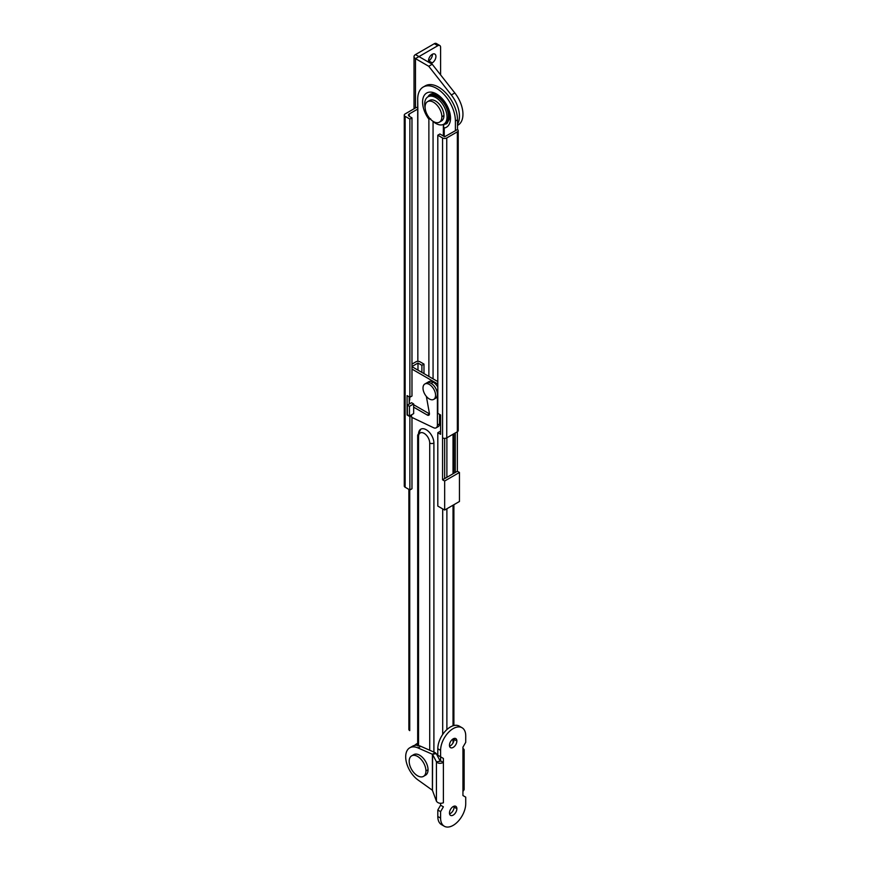 <?xml version="1.0" encoding="UTF-8"?>
<svg xmlns="http://www.w3.org/2000/svg" width="870" height="870" viewBox="0 0 870 870"><rect width="100%" height="100%" fill="white"/><g stroke="black" fill="none" stroke-linecap="round" stroke-linejoin="round"><path stroke-width="1.3" d="M411.978 417.437L411.978 488.755L411.978 417.437M409.879 489.962L411.978 488.755L409.879 489.962L409.879 416.589L409.879 489.962L405.137 487.222L409.879 489.962M457.359 429.334A2.958 1.707 180 0 1 457.359 431.748L446.745 437.871A2.958 1.707 180 0 1 442.558 437.871L442.558 479.805L444.657 478.598L444.657 438.382L444.657 478.598L457.359 471.257L457.359 431.748L457.359 471.257L459.458 472.464L444.657 481.012L444.657 510.037L437.806 506.09L437.806 432.716L437.806 506.09L444.657 510.037L444.657 481.012L442.558 479.805L442.558 137.949A2.958 1.707 0 0 0 446.745 137.949L457.359 131.816L446.745 137.949L446.745 437.871L457.359 431.748L457.359 131.816A2.958 1.707 0 0 0 457.5 129.489L455.401 130.696L455.401 121.017A26.665 15.388 -120 0 0 436.555 88.359A26.665 15.388 -120 0 0 417.698 99.245L417.839 361.344L417.839 109L409.324 113.916L409.324 116.341L411.978 117.874L411.978 396.035L409.879 397.242L411.978 396.035L411.978 117.874L409.879 119.081L409.879 397.242L407.084 395.632L407.084 414.979L409.879 416.589L411.553 415.621L409.879 416.589L407.084 414.979L407.084 395.632L409.879 397.242L409.879 119.081L405.137 116.341L405.137 487.222A2.958 1.707 180 0 1 405.137 484.797M437.806 432.716L439.905 431.509L440.601 431.911L439.905 431.509L437.806 432.716L440.601 434.326L437.806 432.716M459.458 472.464L459.458 501.49L459.458 472.464L457.359 471.257L455.271 472.464L455.271 432.955L455.271 472.464L442.558 479.805L444.657 481.012L459.458 472.464M424.31 86.511A26.665 15.388 60 0 1 444.081 91.219A26.665 15.388 60 0 1 457.359 117.08A26.665 15.388 -120 0 0 444.787 91.883A26.665 15.388 -120 0 0 425.321 85.836L423.222 87.043A26.665 15.388 60 0 1 443.765 94.188A26.665 15.388 60 0 1 455.401 121.017L457.5 119.81L457.359 117.08L457.5 119.81L455.401 121.017L455.401 130.696L444.657 136.742L457.5 129.489L457.5 119.81L457.5 129.489A2.958 1.707 180 0 1 458.229 130.609A2.958 1.707 180 0 1 457.359 131.816L457.359 431.748A2.958 1.707 0 0 0 458.229 430.541L458.229 130.609M440.601 414.979L440.601 434.326L440.601 414.979L437.806 413.37L440.601 414.979M437.806 135.209L437.806 413.37L437.806 135.209L442.558 137.949L437.806 135.209L439.905 133.991L437.806 135.209M444.657 510.037L459.458 501.49L444.657 510.037M444.657 136.742L439.905 133.991L444.657 136.742M409.324 399.754L409.324 404.017L409.324 399.754M428.877 376.438L428.877 119.168A19.749 11.397 60 0 1 426.039 93.449A19.749 11.397 60 0 1 447.071 105.596A19.749 11.397 60 0 1 444.233 128.031L444.233 136.492L444.233 128.031A19.749 11.397 -120 0 0 447.071 105.596A19.749 11.397 -120 0 0 426.039 93.449A19.749 11.397 -120 0 0 428.877 119.168L428.877 376.438M404.267 115.134L404.267 486.015A2.958 1.707 -0 0 0 405.137 487.222L405.137 116.341A2.958 1.707 180 0 1 404.267 115.134A2.958 1.707 180 0 1 405.137 113.916L415.751 107.793L405.137 113.916A2.958 1.707 0 0 0 405.137 116.341L409.879 119.081L411.978 117.874L409.324 116.341A2.958 1.707 180 0 1 409.324 113.916L417.839 109L417.698 99.245A26.665 15.388 60 0 1 423.222 87.043M417.698 107.293A2.958 1.707 0 0 0 415.751 107.793A2.958 1.707 180 0 1 417.698 107.293M433.064 121.408L433.064 378.863L433.064 121.408M437.643 94.689A16.791 9.69 -120 0 0 427.909 96.874A16.791 9.69 60 0 1 430.258 94.384C433.575 94.732 431.074 90.567 441.753 99.049C447.495 105.857 450.094 112.371 449.562 118.603L447.039 123.464A16.791 9.69 60 0 1 444.233 124.236L443.385 126.161L444.233 128.031L443.385 126.161L443.711 124.725M409.183 404.093L409.183 396.84L409.183 404.093M430.65 118.809L428.877 119.168L430.65 118.809M443.385 126.161L443.417 125.367M446.745 137.949A2.958 1.707 180 0 1 442.558 137.949L442.558 437.871A2.958 1.707 0 0 0 446.745 437.871L446.745 137.949M409.324 116.341L409.324 113.916A2.958 1.707 -0 0 0 408.454 115.134A2.958 1.707 -0 0 0 409.324 116.341M432.227 64.26L454.814 92.959A23.697 13.681 60 0 1 457.5 125.378L458.044 125.095A23.697 13.681 -120 0 0 454.814 92.959L451.323 94.971L428.736 66.272L415.469 58.616L415.469 107.956L415.469 58.616L428.736 66.272L432.227 64.26L418.959 56.593L432.227 64.26L428.736 66.272L451.323 94.971A23.697 13.681 60 0 1 457.5 124.203A23.697 13.681 -120 0 0 451.323 94.971L454.814 92.959L432.227 64.26M439.785 45.512L436.294 43.5A3.948 2.284 120 0 0 434.315 43.696L437.806 45.708A3.948 2.284 -60 0 1 439.785 45.512A3.948 2.284 -60 0 1 440.601 47.328L440.601 74.896L440.601 47.328A3.948 2.284 120 0 0 437.806 45.708L415.469 58.616L437.806 45.708L434.315 43.696L415.469 54.582L418.959 56.593L415.469 54.582A4.937 2.849 0 0 0 415.469 58.616A4.937 2.849 180 0 1 414.022 56.593A4.937 2.849 180 0 1 415.469 54.582L434.315 43.696A3.948 2.284 -60 0 1 437.11 45.305M428.736 60.867A5.231 3.023 120 0 0 432.433 54.223A5.231 3.023 -60 0 1 428.736 60.867A5.231 3.023 -60 0 1 428.529 60.976A5.231 3.023 120 0 0 428.736 60.867L432.227 62.879A5.231 3.023 -60 0 1 430.715 63.379A5.231 3.023 120 0 0 432.227 62.879A5.231 3.023 120 0 0 435.642 58.268A5.231 3.023 120 0 0 434.837 54.081A5.231 3.023 120 0 0 430.128 56.3A5.231 3.023 120 0 0 428.845 62.303A5.231 3.023 -60 0 1 431.205 55.093A5.231 3.023 -60 0 1 435.892 55.897A5.231 3.023 -60 0 1 432.227 62.879L428.736 60.867M441.862 116.743A11.854 6.84 -120 0 0 429.291 101.105A11.854 6.84 -120 0 0 429.291 117.863A11.854 6.84 -120 0 0 441.862 116.743A11.854 6.84 60 0 1 439.404 122.17A11.854 6.84 60 0 1 427.561 115.329A11.854 6.84 60 0 1 427.561 101.638A11.854 6.84 60 0 1 436.686 104.813A11.854 6.84 60 0 1 441.862 116.743L443.95 115.536A11.854 6.84 -120 0 0 438.784 103.606A11.854 6.84 -120 0 0 429.649 100.431A11.854 6.84 -120 0 0 428.692 101.203A11.854 6.84 60 0 1 438.088 102.91A11.854 6.84 60 0 1 443.95 115.536L441.862 116.743M439.404 122.17L441.503 120.963A11.854 6.84 -120 0 0 443.95 115.536A11.854 6.84 60 0 1 440.361 121.398M428.682 96.505A15.801 9.124 60 0 1 445.157 105.172A15.801 9.124 60 0 1 444.418 123.757A15.801 9.124 -120 0 0 445.157 105.172A15.801 9.124 -120 0 0 428.682 96.505M432.694 121.082A15.801 9.124 -120 0 0 446.973 118.189A15.801 9.124 -120 0 0 434.793 97.081A15.801 9.124 -120 0 0 425.136 108A15.801 9.124 60 0 1 427.953 96.853A15.801 9.124 60 0 1 443.754 105.977A15.801 9.124 60 0 1 443.754 124.214A15.801 9.124 60 0 1 432.694 121.082M445.821 122.953A15.801 9.124 60 0 0 449.638 117.581A15.801 9.124 -120 0 1 446.549 122.605L445.157 123.409A15.801 9.124 -120 0 0 445.157 105.172A15.801 9.124 -120 0 0 429.356 96.048A15.801 9.124 60 0 1 445.157 105.172A15.801 9.124 60 0 1 445.157 123.409L443.754 124.214M430.084 95.7A15.801 9.124 60 0 1 436.642 95.069A15.801 9.124 -120 0 0 430.748 95.243L427.953 96.853M417.676 743.426A19.749 11.397 -120 0 0 416.349 744.002L414.501 745.438M417.948 746.025L417.72 744.339L417.948 746.025M417.981 363.051L411.978 366.52L417.981 363.051L417.981 370.152L417.981 363.051L421.896 365.313L417.981 363.051M411.978 364.106L415.882 361.844L411.978 364.106M409.737 397.166L409.737 400.059A2.958 1.707 180 0 1 409.183 399.624A2.958 1.707 -0 0 0 409.737 400.059L409.737 397.166M437.806 384.018L411.978 369.097L437.806 384.018M442.699 734.454L442.699 508.906L442.699 734.454M408.878 489.375L408.878 729.419A2.958 1.707 -0 0 0 409.737 730.626L409.737 489.875L409.737 730.626A2.958 1.707 180 0 1 409.737 728.212M433.902 752.071A19.749 11.397 60 0 1 433.902 752.082A19.749 11.397 -120 0 0 433.902 752.071L433.902 443.037L433.902 752.071M418.535 434.163A10.864 6.275 60 0 1 426.224 429.736A10.864 6.275 60 0 1 433.902 443.037A10.864 6.275 -120 0 0 429.16 432.107A10.864 6.275 -120 0 0 420.786 429.193L417.676 435.381A2.958 1.707 180 0 1 418.535 434.163M411.978 366.683L437.806 381.604L411.978 366.683M421.896 372.403L421.896 365.313L421.896 372.403M423.984 364.106L421.896 365.313L423.984 364.106L423.984 373.621L423.984 364.106L420.079 361.844L423.984 364.106M446.886 437.795L446.886 477.304L446.886 437.795M446.886 508.743L446.886 729.582L446.886 508.743M453.031 742.947L453.031 738.934L453.031 742.947M453.031 725.797L453.031 505.198L453.031 725.797M453.031 473.758L453.031 434.25L453.031 473.758M420.079 361.844A2.958 1.707 0 0 0 415.882 361.844A2.958 1.707 180 0 1 420.079 361.844M429.715 750.234L429.715 443.037A7.895 4.557 -120 0 0 424.125 433.358A7.895 4.557 -120 0 0 418.535 436.588L418.535 745.546L418.535 436.588A2.958 1.707 180 0 1 417.676 435.381A2.958 1.707 0 0 0 418.535 436.588A7.895 4.557 60 0 1 424.125 433.358A7.895 4.557 60 0 1 429.715 443.037A2.958 1.707 0 0 0 433.902 443.037A2.958 1.707 180 0 1 429.715 443.037L429.715 750.234M409.183 398.09A2.958 1.707 180 0 1 409.737 397.644M417.72 744.339L417.687 745.122M425.941 770.94A11.854 6.84 -120 0 0 413.37 755.312A11.854 6.84 -120 0 0 413.37 772.071A11.854 6.84 -120 0 0 425.941 770.94A11.854 6.84 60 0 1 423.483 776.366A11.854 6.84 60 0 1 411.64 769.526A11.854 6.84 60 0 1 411.64 755.845A11.854 6.84 60 0 1 420.765 759.021A11.854 6.84 60 0 1 425.941 770.94L428.04 769.732A11.854 6.84 -120 0 0 422.863 757.813A11.854 6.84 -120 0 0 413.728 754.638A11.854 6.84 -120 0 0 412.782 755.399A11.854 6.84 60 0 1 422.167 757.107A11.854 6.84 60 0 1 428.04 769.732L425.941 770.94M423.483 776.366L425.582 775.159A11.854 6.84 -120 0 0 428.04 769.732A11.854 6.84 60 0 1 424.44 775.605M432.455 754.203L432.401 790.254L418.002 779.955A19.749 11.397 60 0 1 406.464 762.555A19.749 11.397 60 0 1 409.781 747.798A19.749 11.397 60 0 1 418.002 747.928L420.797 746.319L435.196 752.648L436.294 753.648L435.196 752.648L432.401 754.257L436.294 753.648L440.253 761.228L436.435 761.805C438.012 763.566 440.329 763.795 443.395 762.479L440.601 760.858L440.601 756.835L443.395 758.444L443.395 802.793C440.329 803.804 438.012 803.282 436.435 801.226L432.455 790.417L436.435 801.226L436.435 761.805L440.263 761.261L436.294 753.648L432.455 754.203L436.435 761.805L432.455 754.203L432.455 790.417L432.607 754.181M442.993 825.249A17.77 10.266 -60 0 1 437.806 816.495L437.806 810.046L440.601 805.207L440.601 803.325L440.601 805.207L443.395 806.816L440.601 811.656L440.601 818.104A17.77 10.266 120 0 0 453.161 825.358A17.77 10.266 120 0 0 465.733 803.597L465.733 797.148L462.938 795.528L462.938 747.156L465.733 742.317L465.733 735.868A17.77 10.266 120 0 0 453.161 728.614A17.77 10.266 120 0 0 440.601 750.386L440.601 756.835L437.806 755.214L437.806 748.765A17.77 10.266 -60 0 1 446.495 729.952A17.77 10.266 -60 0 1 460.545 727.113M454.075 807.099A5.231 3.023 120 0 0 453.988 806.207A5.231 3.023 -60 0 1 454.075 807.099A5.231 3.023 -60 0 1 449.562 813.874A5.231 3.023 120 0 0 454.075 807.099L456.87 808.719A5.231 3.023 -60 0 1 451.312 815.614A5.231 3.023 -60 0 1 451.312 808.219A5.231 3.023 -60 0 1 456.87 808.719A5.231 3.023 120 0 0 455.782 806.316A5.231 3.023 120 0 0 450.551 809.339A5.231 3.023 120 0 0 450.551 815.386A5.231 3.023 120 0 0 454.586 813.983A5.231 3.023 120 0 0 456.87 808.719L454.075 807.099M454.075 739.38A5.231 3.023 120 0 0 453.988 738.489A5.231 3.023 -60 0 1 454.075 739.38A5.231 3.023 -60 0 1 449.562 746.155A5.231 3.023 120 0 0 454.075 739.38L456.87 740.99A5.231 3.023 -60 0 1 451.312 747.895A5.231 3.023 -60 0 1 451.312 740.49A5.231 3.023 -60 0 1 456.87 740.99A5.231 3.023 120 0 0 455.782 738.597A5.231 3.023 120 0 0 450.551 741.61A5.231 3.023 120 0 0 450.551 747.656A5.231 3.023 120 0 0 454.586 746.253A5.231 3.023 120 0 0 456.87 740.99L454.075 739.38M443.395 802.793L443.395 762.479C440.329 763.795 438.012 763.566 436.435 761.805L436.435 801.226C438.012 803.282 440.329 803.804 443.395 802.793M411.282 747.156A19.749 11.397 60 0 1 420.797 746.319A19.749 11.397 -120 0 0 412.576 746.177L409.781 747.798M418.002 747.928A19.749 11.397 -120 0 0 405.692 756.835A19.749 11.397 -120 0 0 418.002 779.955L432.401 790.254L432.401 754.257L418.002 747.928L432.401 754.257L435.196 752.648L420.797 746.319L418.002 747.928M462.057 727.733L459.262 726.124A17.77 10.266 120 0 0 445.56 730.876A17.77 10.266 120 0 0 437.806 748.765L440.601 750.386A17.77 10.266 -60 0 1 448.354 732.496A17.77 10.266 -60 0 1 462.057 727.733A17.77 10.266 -60 0 1 465.733 735.868L465.733 742.317L462.938 747.156L462.938 751.191L462.938 748.146L464.145 749.657L462.938 751.191L462.938 791.504L464.145 789.645L464.156 749.657M437.806 810.046L437.806 816.495L440.601 818.104L440.601 811.656L437.806 810.046L440.601 811.656L443.395 806.816L440.601 805.207L437.806 810.046M437.806 816.495A17.77 10.266 120 0 0 441.481 824.629L444.276 826.239A17.77 10.266 -60 0 1 440.601 818.104L437.806 816.495M462.938 791.504L462.938 795.528L465.733 797.148L465.733 803.597A17.77 10.266 -60 0 1 457.979 821.487A17.77 10.266 -60 0 1 444.276 826.239M440.601 756.835L440.601 760.858L443.395 762.479L443.395 758.444L440.601 756.835L440.601 750.386L437.806 748.765L437.806 755.214L443.395 758.444L440.601 756.835M437.806 387.15A8.885 5.133 -120 0 0 433.206 382.158L431.107 383.376A8.885 5.133 60 0 1 437.392 394.262L437.392 394.262A8.885 5.133 -120 0 0 431.107 383.376A8.885 5.133 -120 0 0 425.854 383.616A8.885 5.133 60 0 1 426.659 382.93A8.885 5.133 60 0 1 431.107 383.376L433.206 382.158A8.885 5.133 60 0 1 437.806 387.15M413.652 407.16L413.652 413.609L409.465 416.023L407.367 414.816L407.367 405.137L411.553 402.723L407.367 405.137L409.465 406.355L409.465 416.023L413.652 413.609L413.652 407.16L427.344 415.066L413.652 407.16L413.652 403.93L409.465 406.355L413.652 403.93L411.553 402.723L413.652 403.93L413.652 407.16M436.164 427.822L438.262 426.615A5.927 3.426 -120 0 0 439.491 423.897L439.491 414.337L439.491 423.897L437.392 425.115A5.927 3.426 60 0 1 436.164 427.822A5.927 3.426 60 0 1 433.564 427.725L411.553 417.241L411.553 414.816L411.553 417.241L433.564 427.725A5.927 3.426 -120 0 0 437.392 425.115L437.392 394.262L437.392 425.115L439.491 423.897A5.927 3.426 60 0 1 437.023 426.887M426.365 396.405L429.388 413.283A2.958 1.707 60 0 1 427.344 415.066L429.443 413.859L413.652 404.735L429.443 413.859L427.344 415.066A2.958 1.707 -120 0 0 428.823 415.207A2.958 1.707 -120 0 0 429.388 413.283L426.365 396.405M427.833 382.55A8.885 5.133 60 0 1 433.206 382.158A8.885 5.133 -120 0 0 428.758 381.723L426.659 382.93A8.885 5.133 -120 0 0 425.854 383.616A8.885 5.133 60 0 1 435.555 388.063A8.885 5.133 60 0 1 434.554 398.688M407.367 414.816L409.465 416.023L409.465 406.355L407.367 405.137L407.367 414.816M423.005 388.053A8.885 5.133 -120 0 0 432.433 399.776A8.885 5.133 -120 0 0 432.433 387.204A8.885 5.133 -120 0 0 423.005 388.053A8.885 5.133 60 0 1 424.854 383.985A8.885 5.133 60 0 1 433.738 389.107A8.885 5.133 60 0 1 433.738 399.373A8.885 5.133 60 0 1 426.887 396.992A8.885 5.133 60 0 1 423.005 388.053M433.738 399.373L435.555 398.329A8.885 5.133 -120 0 0 435.555 388.063A8.885 5.133 -120 0 0 426.659 382.93L424.854 383.985M443.363 135.992L443.363 125.867M414.022 56.593L414.022 108.793M429.649 100.431L427.561 101.638M417.676 435.381L417.676 744.807M453.901 433.749L453.901 473.258M453.901 504.698L453.901 725.547M413.728 754.638L411.64 755.845"/></g></svg>
